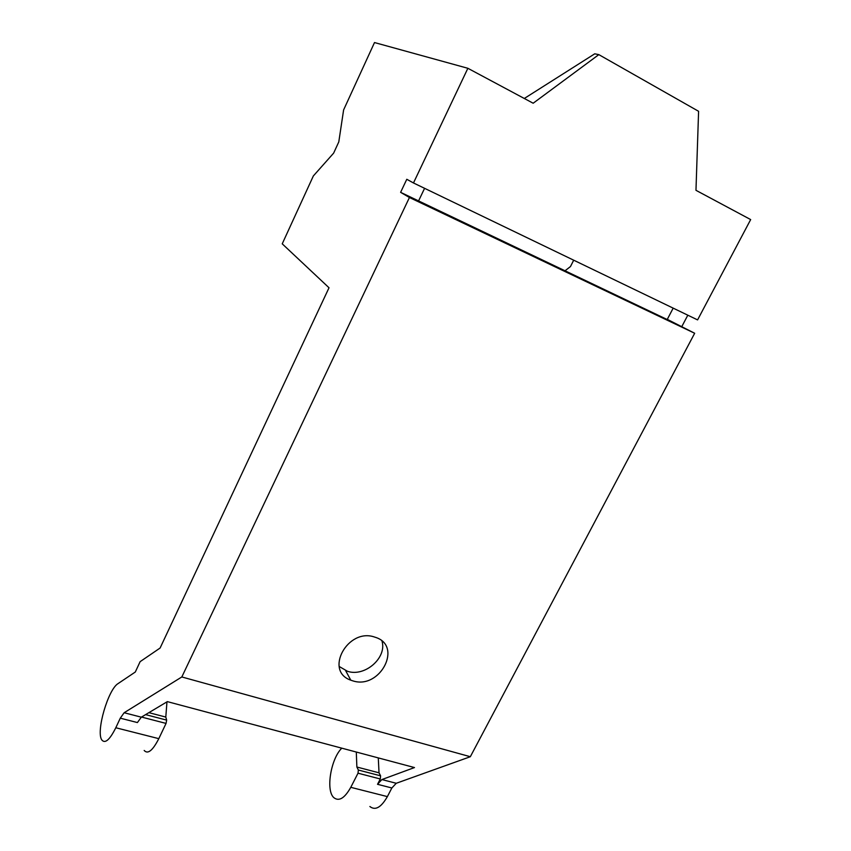 <?xml version="1.0" encoding="UTF-8"?>
<svg xmlns="http://www.w3.org/2000/svg" width="851" height="851" viewBox="0 0 851 851"><rect width="100%" height="100%" fill="white"/><g stroke="black" fill="none" stroke-linecap="round" stroke-linejoin="round"><path stroke-width="1.28" d="M374.685 637.091C347.846 627.474 323.933 671.077 350.793 680.172L352.676 680.811C380.046 690.055 403.278 645.526 375.121 637.229L374.685 637.091M339.166 666.471L347.495 671.29C364.866 677.236 387.152 657.738 381.993 641.111M369.877 806.514C375.312 810.78 381.142 807.482 387.375 796.61L391.854 787.983L396.247 783.282L470.326 756.72L694.671 333.262L409.437 197.506L181.827 676.96L124.14 712.734L141.309 717.18L167.349 701.628L414.48 767.559L381.897 779.559L377.525 784.303L380.28 778.973L358.016 773.197L350.782 787.324C344.559 798.376 338.868 801.77 333.698 797.525C325.614 790.132 330.933 758.635 341.794 748.167M470.326 756.72L181.827 676.96M673.173 308.147L667.29 319.359L670.397 321.05L400.608 192.337L409.437 197.506M667.29 319.359L694.671 333.262M145.595 714.617L166.658 720.106L166.051 723.414L158.807 738.657L115.8 727.754C109.726 739.891 105.056 743.955 101.801 739.934C95.791 731.594 108.215 689.129 118.151 683.544L135.298 672.024L140.128 661.653L160.105 648.026L329.018 287.766L282.234 243.833L313.359 175.934L333.635 153.127L338.794 141.904L343.613 109.917L374.504 42.55L467.869 68.293L533.162 103.226L598.827 54.634L698.597 111.3L695.969 190.316L750.667 219.579L697.586 319.902L413.48 182.965L467.869 68.293M115.8 727.754L120.289 718.17L124.14 712.734M400.608 192.337L406.789 179.284L413.48 182.965M687.81 315.2L681.938 326.337M573.691 260.193L570.478 266.544L564.947 270.841M424.585 188.326L418.586 200.9M120.289 718.17L137.405 722.563L141.309 717.18M148.882 712.659L165.796 717.074L166.966 701.852M158.807 738.657C152.691 750.593 147.819 754.529 144.181 750.454M378.28 757.901L379.035 772.825L380.588 775.825L380.28 778.973M356.292 752.029L356.877 767.028L379.035 772.825M524.29 98.482L594.743 53.815L598.827 54.634M166.658 720.106L165.796 717.074M356.877 767.028L358.356 770.038L358.016 773.197M396.247 783.282L381.897 779.559M141.521 717.053L166.051 723.414M377.525 784.303L391.854 787.983M387.375 796.61L350.782 787.324M358.356 770.038L380.588 775.825M345.644 670.652L350.793 680.172"/></g></svg>

